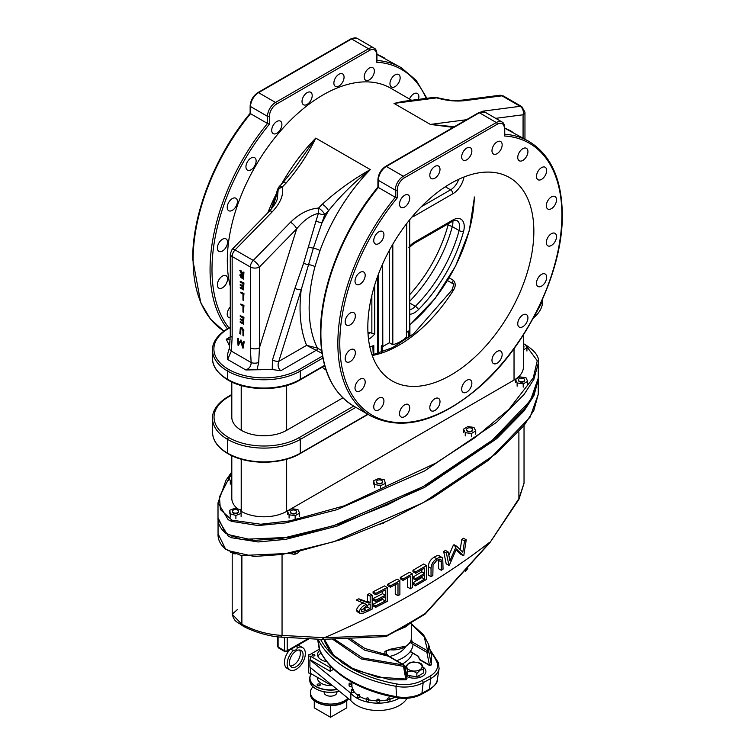 <?xml version="1.0" encoding="UTF-8"?>
<svg xmlns="http://www.w3.org/2000/svg" width="755" height="755" viewBox="0 0 755 755"><rect width="100%" height="100%" fill="white"/><g stroke="black" fill="none" stroke-linecap="round" stroke-linejoin="round"><path stroke-width="1.13" d="M312.202 95.583A7.201 4.162 -60 0 1 309.059 102.831A7.201 4.162 -60 0 1 303.51 104.766A7.201 4.162 -60 0 1 302.019 101.463A7.201 4.162 -60 0 1 305.162 94.224A7.201 4.162 -60 0 1 310.711 92.289A7.201 4.162 -60 0 1 312.202 95.583M281.898 124.452A7.201 4.162 -60 0 1 278.755 131.7A7.201 4.162 -60 0 1 273.206 133.626A7.201 4.162 -60 0 1 271.715 130.332A7.201 4.162 -60 0 1 274.858 123.084A7.201 4.162 -60 0 1 280.407 121.149A7.201 4.162 -60 0 1 281.898 124.452M256.124 160.957A7.201 4.162 -60 0 1 252.982 168.205A7.201 4.162 -60 0 1 247.432 170.13A7.201 4.162 -60 0 1 245.941 166.836A7.201 4.162 -60 0 1 249.084 159.588A7.201 4.162 -60 0 1 254.633 157.663A7.201 4.162 -60 0 1 256.124 160.957M237.4 201.528A7.201 4.162 -60 0 1 234.258 208.776A7.201 4.162 -60 0 1 228.708 210.711A7.201 4.162 -60 0 1 227.217 207.408A7.201 4.162 -60 0 1 230.36 200.16A7.201 4.162 -60 0 1 235.909 198.235A7.201 4.162 -60 0 1 237.4 201.528M227.557 242.204A7.201 4.162 -60 0 1 224.405 249.452A7.201 4.162 -60 0 1 218.865 251.377A7.201 4.162 -60 0 1 217.374 248.084A7.201 4.162 -60 0 1 220.517 240.836A7.201 4.162 -60 0 1 226.066 238.91A7.201 4.162 -60 0 1 227.557 242.204M227.557 278.991A7.201 4.162 -60 0 1 224.405 286.239A7.201 4.162 -60 0 1 218.865 288.174A7.201 4.162 -60 0 1 217.374 284.871A7.201 4.162 -60 0 1 220.517 277.623A7.201 4.162 -60 0 1 226.066 275.698A7.201 4.162 -60 0 1 227.557 278.991M230.275 317.798A7.201 4.162 -60 0 1 228.708 317.477A7.201 4.162 -60 0 1 227.217 314.174A7.201 4.162 -60 0 1 230.275 307.021M409.474 99.028A7.201 4.162 -60 0 1 417.373 93.469A7.201 4.162 -60 0 1 418.865 96.763A7.201 4.162 -60 0 1 418.43 99.396M400.141 77.812A7.201 4.162 -60 0 1 396.998 85.06A7.201 4.162 -60 0 1 391.449 86.985A7.201 4.162 -60 0 1 389.957 83.692A7.201 4.162 -60 0 1 393.1 76.444A7.201 4.162 -60 0 1 398.649 74.509A7.201 4.162 -60 0 1 400.141 77.812M374.367 71.064A7.201 4.162 -60 0 1 371.224 78.312A7.201 4.162 -60 0 1 365.675 80.238A7.201 4.162 -60 0 1 364.184 76.944A7.201 4.162 -60 0 1 367.326 69.696A7.201 4.162 -60 0 1 372.876 67.771A7.201 4.162 -60 0 1 374.367 71.064M344.063 77.189A7.201 4.162 -60 0 1 340.92 84.437A7.201 4.162 -60 0 1 335.371 86.372A7.201 4.162 -60 0 1 333.88 83.069A7.201 4.162 -60 0 1 337.023 75.821A7.201 4.162 -60 0 1 342.572 73.896A7.201 4.162 -60 0 1 344.063 77.189M367.827 327.179A117.403 67.78 120 0 0 392.138 380.926A117.403 67.78 120 0 0 482.605 349.471A117.403 67.78 120 0 0 533.851 231.323A117.403 67.78 120 0 0 509.54 177.576A117.403 67.78 120 0 0 419.072 209.031A117.403 67.78 120 0 0 367.827 327.179M453.33 280.237A3.218 1.859 -60 0 0 453.321 283.927L453.311 283.927C454.217 282.993 453.746 285.06 451.896 290.118L453.123 290.713C455.822 286.617 455.888 283.125 453.33 280.237L449.14 277.821M269.422 124.131L267.496 123.471L267.496 116.336A11.344 6.55 -60 0 1 275.518 102.454L368.525 48.754A11.344 6.55 -60 0 1 374.197 48.188L357.238 38.401A11.344 6.55 120 0 0 351.575 38.958L368.525 48.754A1.359 0.783 60 0 1 369.488 50.415L276.481 104.114A9.975 5.757 120 0 0 269.422 116.336L269.422 124.131A157.059 90.675 120 0 0 211.985 269.582A157.059 90.675 120 0 0 228.916 327.859M269.422 116.336A1.359 0.783 180 0 1 267.496 116.336L250.537 106.549A1.359 0.783 180 0 1 250.141 105.993C250.575 100.283 253.151 95.819 257.88 92.591L350.896 38.892A1.359 0.783 60 0 1 351.575 38.958L258.559 92.657A11.344 6.55 120 0 0 250.537 106.549L250.537 113.684L267.496 123.471A158.418 91.459 -60 0 0 210.06 269.582A158.418 91.459 -60 0 0 227.415 328.727M230.275 286.353A135.39 78.171 -60 0 1 227.302 260.739A135.39 78.171 -60 0 1 286.4 124.49A135.39 78.171 -60 0 1 390.741 88.212L411.645 100.283M402.689 101.444L394.016 103.426L405.199 101.123M453.208 127.378L430.378 124.424L454.331 126.727M440.005 401.651A7.201 4.162 120 0 0 438.513 398.357A7.201 4.162 120 0 0 432.964 400.282A7.201 4.162 120 0 0 429.812 407.53A7.201 4.162 120 0 0 431.313 410.824A7.201 4.162 120 0 0 436.852 408.899A7.201 4.162 120 0 0 440.005 401.651M409.701 407.775A7.201 4.162 120 0 0 408.21 404.482A7.201 4.162 120 0 0 402.66 406.407A7.201 4.162 120 0 0 399.518 413.655A7.201 4.162 120 0 0 401.009 416.949A7.201 4.162 120 0 0 406.558 415.023A7.201 4.162 120 0 0 409.701 407.775M383.927 401.037A7.201 4.162 120 0 0 382.436 397.734A7.201 4.162 120 0 0 376.887 399.669A7.201 4.162 120 0 0 373.744 406.917A7.201 4.162 120 0 0 375.235 410.21A7.201 4.162 120 0 0 380.784 408.276A7.201 4.162 120 0 0 383.927 401.037M365.193 382.087A7.201 4.162 120 0 0 363.702 378.784A7.201 4.162 120 0 0 358.153 380.718A7.201 4.162 120 0 0 355.01 387.966A7.201 4.162 120 0 0 356.502 391.26A7.201 4.162 120 0 0 362.051 389.325A7.201 4.162 120 0 0 365.193 382.087M355.35 352.774A7.201 4.162 120 0 0 353.859 349.48A7.201 4.162 120 0 0 348.31 351.415A7.201 4.162 120 0 0 345.167 358.653A7.201 4.162 120 0 0 346.658 361.956A7.201 4.162 120 0 0 352.207 360.022A7.201 4.162 120 0 0 355.35 352.774M355.35 315.986A7.201 4.162 120 0 0 353.859 312.693A7.201 4.162 120 0 0 348.31 314.618A7.201 4.162 120 0 0 345.167 321.866A7.201 4.162 120 0 0 346.658 325.16A7.201 4.162 120 0 0 352.207 323.234A7.201 4.162 120 0 0 355.35 315.986M365.193 275.311A7.201 4.162 120 0 0 363.702 272.017A7.201 4.162 120 0 0 358.153 273.952A7.201 4.162 120 0 0 355.01 281.19A7.201 4.162 120 0 0 356.502 284.493A7.201 4.162 120 0 0 362.051 282.559A7.201 4.162 120 0 0 365.193 275.311M383.927 234.739A7.201 4.162 120 0 0 382.436 231.445A7.201 4.162 120 0 0 376.887 233.37A7.201 4.162 120 0 0 373.744 240.619A7.201 4.162 120 0 0 375.235 243.912A7.201 4.162 120 0 0 380.784 241.987A7.201 4.162 120 0 0 383.927 234.739M409.701 198.235A7.201 4.162 120 0 0 408.21 194.941A7.201 4.162 120 0 0 402.66 196.866A7.201 4.162 120 0 0 399.518 204.114A7.201 4.162 120 0 0 401.009 207.408A7.201 4.162 120 0 0 406.558 205.483A7.201 4.162 120 0 0 409.701 198.235M440.005 169.365A7.201 4.162 120 0 0 438.513 166.072A7.201 4.162 120 0 0 432.964 168.006A7.201 4.162 120 0 0 429.812 175.245A7.201 4.162 120 0 0 431.313 178.548A7.201 4.162 120 0 0 436.852 176.613A7.201 4.162 120 0 0 440.005 169.365M471.856 150.972A7.201 4.162 120 0 0 470.365 147.678A7.201 4.162 120 0 0 464.825 149.613A7.201 4.162 120 0 0 461.673 156.851A7.201 4.162 120 0 0 463.164 160.154A7.201 4.162 120 0 0 468.713 158.22A7.201 4.162 120 0 0 471.856 150.972M502.16 144.847A7.201 4.162 120 0 0 500.669 141.553A7.201 4.162 120 0 0 495.12 143.478A7.201 4.162 120 0 0 491.977 150.726A7.201 4.162 120 0 0 493.468 154.029A7.201 4.162 120 0 0 499.017 152.095A7.201 4.162 120 0 0 502.16 144.847M527.934 151.595A7.201 4.162 120 0 0 526.443 148.301A7.201 4.162 120 0 0 520.893 150.226A7.201 4.162 120 0 0 517.751 157.474A7.201 4.162 120 0 0 519.242 160.768A7.201 4.162 120 0 0 524.791 158.843A7.201 4.162 120 0 0 527.934 151.595M546.667 170.545A7.201 4.162 120 0 0 545.176 167.251A7.201 4.162 120 0 0 539.627 169.177A7.201 4.162 120 0 0 536.484 176.425A7.201 4.162 120 0 0 537.975 179.718A7.201 4.162 120 0 0 543.524 177.793A7.201 4.162 120 0 0 546.667 170.545M556.51 199.848A7.201 4.162 120 0 0 555.019 196.555A7.201 4.162 120 0 0 549.47 198.48A7.201 4.162 120 0 0 546.327 205.728A7.201 4.162 120 0 0 547.819 209.022A7.201 4.162 120 0 0 553.368 207.096A7.201 4.162 120 0 0 556.51 199.848M556.51 236.636A7.201 4.162 120 0 0 555.019 233.342A7.201 4.162 120 0 0 549.47 235.267A7.201 4.162 120 0 0 546.327 242.515A7.201 4.162 120 0 0 547.819 245.819A7.201 4.162 120 0 0 553.368 243.884A7.201 4.162 120 0 0 556.51 236.636M546.667 277.311A7.201 4.162 120 0 0 545.176 274.018A7.201 4.162 120 0 0 539.627 275.943A7.201 4.162 120 0 0 536.484 283.191A7.201 4.162 120 0 0 537.975 286.485A7.201 4.162 120 0 0 543.524 284.559A7.201 4.162 120 0 0 546.667 277.311M527.934 317.883A7.201 4.162 120 0 0 526.443 314.59A7.201 4.162 120 0 0 520.893 316.524A7.201 4.162 120 0 0 517.751 323.763A7.201 4.162 120 0 0 519.242 327.066A7.201 4.162 120 0 0 524.791 325.131A7.201 4.162 120 0 0 527.934 317.883M502.16 354.397A7.201 4.162 120 0 0 500.669 351.094A7.201 4.162 120 0 0 495.12 353.029A7.201 4.162 120 0 0 491.977 360.277A7.201 4.162 120 0 0 493.468 363.57A7.201 4.162 120 0 0 499.017 361.636A7.201 4.162 120 0 0 502.16 354.397M471.856 383.257A7.201 4.162 120 0 0 470.365 379.963A7.201 4.162 120 0 0 464.825 381.888A7.201 4.162 120 0 0 461.673 389.136A7.201 4.162 120 0 0 463.164 392.43A7.201 4.162 120 0 0 468.713 390.505A7.201 4.162 120 0 0 471.856 383.257M397.215 197.914A157.059 90.675 120 0 0 339.788 343.374A157.059 90.675 120 0 0 450.839 407.492A157.059 90.675 120 0 0 561.89 215.137A157.059 90.675 120 0 0 504.34 135.994L504.34 128.274A9.975 5.757 120 0 0 497.29 124.197L404.274 177.897A9.975 5.757 120 0 0 397.215 190.118L397.215 197.914L395.29 197.263L395.29 190.118L378.33 180.322L378.33 187.466L395.29 197.263A158.418 91.459 -60 0 0 337.863 343.374A158.418 91.459 -60 0 0 370.667 415.892C402.292 431.652 438.787 421.828 480.161 386.418C527.632 344.912 563.07 270.837 562.296 214.58C561.89 179.246 550.82 154.888 529.085 141.506A158.418 91.459 -60 0 0 504.746 134.248M472.592 116.185L482.907 111.164A6.427 4.804 82.6 0 1 483.577 111.627M482.907 111.164L520.176 106.313L501.99 95.819L464.721 100.66C455.831 101.614 446.479 100.689 436.673 97.876L436.909 97.574C455.756 102.048 456.275 100.16 462.249 100.132L462.249 100.132A6.427 4.804 -97.4 0 0 462.211 100.141M322.309 204.218C336.655 191.157 352.661 179.624 370.309 169.601C354.85 181.587 340.911 195.319 328.5 210.787L324.744 214.637L313.382 248.112L301.226 289.712L278.765 361.418C277.444 365.269 278.123 368.374 280.794 370.743L272.234 369.535L245.8 369.959C249.376 368.563 251.16 366.09 251.141 362.542L250.339 347.781A6.427 3.709 0 0 0 259.427 347.781L296.696 228.812L259.427 266.996A6.427 2.123 -135.7 0 0 253.246 260.428L290.505 222.244C299.405 213.589 308.748 208.861 318.553 208.069L322.309 204.218A6.427 2.123 -135.7 0 1 328.5 210.787A141.827 81.88 -60 0 0 322.3 222.432A6.427 1.897 17.4 0 1 315.949 221.187L318.393 213.391C311.032 215.081 303.803 220.224 296.696 228.812A6.427 2.123 -135.7 0 0 290.505 222.244M229.511 347.696L230.275 334.663L230.275 253.878L232.096 249.386L269.365 211.202C273.829 206.2 276.472 202.104 277.274 198.914L278.133 190.147A6.427 4.266 -17.1 0 1 282.191 187.07C283.937 194.535 280.643 202.755 272.329 211.74L235.06 249.933L253.246 260.428A6.427 3.709 -60 0 0 250.339 266.996L232.153 256.502L232.153 337.287L231.351 351.113L227.604 359.455L227.595 354.133L229.511 347.696A6.427 4.171 7.1 0 0 229.511 347.696A6.427 4.171 7.1 0 0 231.351 351.113L251.141 362.542A6.427 3.19 -6.2 0 0 258.701 362.504L257.068 369.535M282.983 182.682L294.658 168.157L315.76 138.108C308.182 153.945 298.244 168.978 285.947 183.229L282.191 187.07A6.427 2.123 44.3 0 0 279.237 186.523L282.983 182.682A6.427 2.123 44.3 0 1 285.947 183.229M229.68 346.234L226.245 339.25L230.218 339.127M230.275 327.538L228.529 328.548A50 28.869 0 0 0 228.529 369.374L228.614 369.421A50 28.869 0 0 0 299.329 369.421L322.47 356.067M230.048 341.949L228.331 344.186M271.187 209.22L275.254 196.895A6.427 1.897 17.4 0 0 275.688 197.942L272.602 207.474M272.234 369.535L272.413 360.163L294.875 288.467L303.604 263.231L315.949 221.187M250.339 347.781L250.339 266.996A6.427 3.709 0 0 0 259.427 266.996L259.427 347.781L258.701 362.504M239.779 270.271L242.959 275.188L242.959 272.111L243.478 272.404L243.478 279.076L241.015 277.557L239.854 275.197L240.269 274.207L241.902 274.575L239.779 270.271L240.883 270.375L242.959 274.593M240.524 274.122L241.591 273.942M242.959 272.111L243.941 272.14L243.478 279.076M240.496 340.184L242.704 346.271L243.252 341.779L243.78 342.081L243.016 348.31L240.552 341.42L238.099 345.469L237.334 338.363L238.41 343.78L240.958 339.92L242.846 345.092M237.334 338.363L238.316 338.4L238.825 343.063M240.675 341.751L238.174 345.516M243.252 341.779L244.233 341.817L243.016 348.31M242.034 327.67L243.837 330.114L243.478 335.871L242.959 335.579L242.94 330.681L241.6 328.633L240.354 329.038L240.817 328.774L240.76 333.767L239.779 333.738L240.345 327.802L242.034 327.67L240.345 327.802M240.222 318.903L242.959 320.479L242.959 317.921L240.222 316.336L240.222 315.656L243.478 317.534L243.478 324.197L240.222 322.319L240.222 321.63L242.959 323.216L242.959 321.168L240.222 319.582L240.222 318.903L242.959 319.95M240.222 321.63L242.959 322.678M240.222 315.656L243.941 317.26L243.478 324.197M243.941 305.36L243.478 312.287L242.959 311.994L242.959 306.011L240.741 304.727L240.741 304.048L243.941 305.36L243.478 312.287M243.941 293.468L243.478 300.405L242.959 300.103L242.959 294.12L240.741 292.836L240.741 292.157L243.941 293.468L243.478 300.405M240.222 284.578L242.959 286.164L242.959 283.597L240.222 282.021L240.222 281.332L243.478 283.21L243.478 289.882L240.222 288.004L240.222 287.315L242.959 288.901L242.959 286.843L240.222 285.267L240.222 284.578L242.959 285.626M240.222 287.315L242.959 288.363M240.222 281.332L243.941 282.946L243.478 289.882M281.426 184.277A135.39 78.171 -60 0 1 315.76 138.108L370.309 169.601A135.39 78.171 120 0 0 320.007 250.584A6.427 1.576 19.7 0 0 313.382 248.112A6.427 1.84 15.3 0 1 308.682 247.008M321.998 353.321L306.596 345.346A141.827 81.88 -60 0 1 301.226 289.712A6.427 1.897 17.4 0 1 294.875 288.467M320.007 250.584L314.977 266.647A6.427 2.208 15 0 0 308.21 264.637A6.427 1.954 19.5 0 1 303.604 263.231M272.413 360.163A6.427 1.897 17.4 0 0 278.765 361.418L306.596 345.346L317.364 348.064L321.602 350.509M523.073 138.033L523.073 114.779A6.427 3.709 0 0 0 524.961 112.155L521.743 106.587A6.427 3.709 -60 0 0 520.176 106.313A6.427 4.804 82.6 0 1 523.073 114.779L495.705 118.337M521.743 106.587L503.566 96.093A6.427 3.709 -60 0 0 501.99 95.819A6.427 4.804 -97.4 0 0 499.517 95.29L462.249 100.132A6.427 4.804 -97.4 0 1 464.721 100.66M402.67 101.453L434.2 97.348A6.427 4.804 82.6 0 1 436.673 97.876L394.016 103.426L430.378 124.424L466.448 119.734M324.744 214.637A6.427 2.123 -135.7 0 0 318.553 208.069A6.427 1.897 -92.2 0 0 318.393 213.391A6.427 1.897 17.4 0 0 324.744 214.637M230.275 334.663A6.427 3.709 0 0 0 232.153 337.287M232.096 249.386A6.427 2.123 44.3 0 1 235.06 249.933A6.427 3.709 -60 0 0 232.153 256.502A6.427 3.709 0 0 1 230.275 253.878M269.365 211.202A6.427 2.123 44.3 0 1 272.329 211.74M275.254 196.895L277.698 189.099A6.427 1.897 17.4 0 0 278.133 190.147L275.688 197.942M279.284 188.391A6.427 2.123 44.3 0 1 279.237 186.523L277.698 189.099M241.572 327.934L243.374 330.388L243.478 335.871M241.6 328.633L240.354 329.038L240.298 334.04M240.741 304.048L243.478 305.624M240.741 292.157L243.478 293.742M242.959 278.095L242.959 275.868L240.373 275.5L242.959 278.095M240.637 274.895L240.373 275.5L240.836 275.235L242.959 277.557M504.34 135.994L504.34 134.22M378.33 187.466L378.33 187.466A158.418 91.459 120 0 0 320.894 333.578A158.418 91.459 120 0 0 353.699 406.096L370.667 415.892M426.188 98.395A157.059 90.675 120 0 0 376.547 62.203L376.547 60.438M250.537 113.684L250.537 113.684A158.418 91.459 120 0 0 193.11 259.795A158.418 91.459 120 0 0 223.857 331.067L210.56 319.157L200.745 302.774L192.704 259.239C192.336 213.401 215.203 155.388 250.16 113.278M231.804 382.011L231.804 417.166A32.078 18.516 0 0 0 241.204 430.265L241.289 430.322A32.078 18.516 0 0 0 286.655 430.322L342.864 397.866M326.066 370.139A141.289 81.578 -60 0 1 322.253 367.147M231.804 394.988L228.633 396.819A49.858 28.784 0 0 0 228.633 437.523L228.718 437.579A49.858 28.784 0 0 0 299.225 437.579L353.727 406.105C331.964 392.713 320.894 368.355 320.498 333.021C320.129 287.183 342.987 229.171 377.944 187.051M523.423 334.871L523.423 367.005A32.078 18.516 180 0 1 514.032 380.095L286.655 511.371A32.078 18.516 180 0 1 241.289 511.371L241.204 511.314A32.078 18.516 180 0 1 240.854 511.116M231.804 472.696L219.45 496.913L220.375 509.568L232.002 520.167L260.739 524.244L290.071 520.856L344.082 505.878L435.739 463.136L475.235 437.456L508.964 409.295L533.266 377.877L537.267 360.748L525.697 345.129M237.74 508.955A32.078 18.516 180 0 1 231.804 498.224L231.804 455.671M409.823 324.659L409.72 324.848A116.761 67.412 120 0 0 474.3 196.942M409.899 324.867L409.899 336.683L409.908 324.886L435.106 298.48L455.624 265.996L469.232 230.926L474.48 197.046M463.985 177.019A16.072 9.277 -60 0 1 452.877 193.761L414.495 215.921A16.072 9.277 -60 0 1 411.9 217.072M409.682 246.177A16.072 9.277 -60 0 1 414.495 242.166L452.877 220.007A16.072 9.277 -60 0 1 463.532 231.549A108.276 62.514 -60 0 1 418.459 309.625A16.072 9.277 -60 0 1 409.682 314.278M406.718 223.527L406.407 337.06A32.144 18.554 180 0 1 400.858 341.354A32.144 18.554 180 0 1 392.817 344.742L389.363 342.751L383.125 346.347L382.219 345.818A1.284 0.746 -120 0 0 381.313 346.347L382.219 346.347L382.219 352.141M392.817 244.195L392.817 344.742M389.363 250.339L389.363 342.751M382.672 263.891L382.804 346.375M373.263 354.765L372.8 346.035A117.403 67.78 -60 0 1 369.818 346.904M369.837 347.017L373.81 345.582L373.81 354.642M373.263 346.026L373.81 345.582A116.761 67.412 120 0 1 369.78 346.753M368.053 334.191A12.854 7.427 120 0 0 369.808 332.672L374.754 333.889A16.072 9.277 -60 0 1 368.534 339.259M369.808 332.672L367.959 332.587M409.72 294.639A101.85 58.805 120 0 0 447.904 225.622A9.645 5.568 120 0 0 448.272 223.754M409.682 312.277L409.72 311.749M408.776 247.253L409.654 246.913M320.582 639.353A115.628 66.761 0 0 0 336.57 658.483M347.989 666.514A115.628 66.761 0 0 0 396.469 683.917A25.84 14.921 0 0 0 422.064 680.51L429.557 676.404A25.84 14.921 0 0 0 436.767 661.824A115.628 66.761 0 0 0 430.473 651.452M406.624 676.404A11.495 6.635 0 0 0 418.468 677.745A11.495 6.635 0 0 0 425.858 672.243A11.495 6.635 0 0 0 423.026 667.127M402.321 664.004A34.928 20.159 0 0 0 412.504 653.028M413.032 644.326A34.928 20.159 180 0 1 396.649 660.729M405.605 646.714A29.218 16.865 180 0 1 389.401 656.539M524.036 483.294L518.912 499.395A3.218 1.236 -147.7 0 0 518.912 499.395A3.218 1.236 -147.7 0 0 518.893 498.677L518.893 431.888M402.434 627.764L400.188 628.849A3.218 1.84 -119.5 0 0 400.801 627.886L412.513 621.129A786.823 454.265 0 0 0 425.329 613.39A3.218 0.783 -135.4 0 1 425.32 613.862L489.976 542.581L518.893 498.677L524.036 483.143L524.036 425.707M282.049 554.859L282.049 635.427L324.395 637.711A795.845 459.474 0 0 0 489.561 542.354M387.239 587.494L384.512 585.918A795.845 459.474 180 0 1 373.074 591.778L373.074 593.203L375.811 594.78A799.705 461.701 0 0 0 385.295 589.929L385.295 595.27A799.705 461.701 180 0 1 375.811 600.121L375.811 601.546A799.705 461.701 0 0 0 385.295 596.695L385.295 600.971A799.705 461.701 180 0 1 375.641 605.906L375.641 607.331A799.705 461.701 0 0 0 387.239 601.386L387.239 587.494A799.705 461.701 180 0 1 375.811 593.355L375.811 594.78M382.558 598.111L382.558 599.394A795.845 459.474 180 0 1 372.913 604.33L372.913 605.746L375.641 607.331M382.558 591.344L382.558 593.694A795.845 459.474 180 0 1 373.074 598.545L373.074 599.97L375.811 601.546M412.277 573.819L409.55 572.243A795.845 459.474 180 0 1 400.32 577.424L400.32 578.849L403.047 580.425A799.705 461.701 0 0 0 410.409 576.301L410.409 588.768A799.705 461.701 0 0 0 412.277 587.711L412.277 573.819A799.705 461.701 180 0 1 403.047 579L403.047 580.425M407.681 577.839L407.681 587.192L410.409 588.768M439.995 556.473C438.542 555.227 436.598 555.482 434.172 557.209C430.595 559.285 428.651 562.437 428.311 566.675L428.311 575.065L431.039 576.641A799.705 461.701 0 0 0 432.841 575.546L433.03 564.948L436.994 560.153L440.646 559.219L441.222 560.153L441.288 570.27A799.705 461.701 0 0 0 443.053 569.157L442.723 558.049L439.438 555.878M441.288 561.956L438.561 560.38L438.561 568.694L441.288 570.27M456.105 549.772L460.588 554.132L463.325 555.718A799.705 461.701 0 0 0 463.825 555.369L466.241 539.806L463.504 538.23A795.845 459.474 180 0 1 461.805 539.41L460.21 549.64M461.805 539.41L464.542 540.986L462.806 552.16L456.766 546.29L454.038 544.714A795.845 459.474 180 0 1 453.34 545.176L456.077 546.752L449.971 560.767L448.168 551.971L445.431 550.395A795.845 459.474 180 0 1 443.685 551.537L446.196 563.787L448.923 565.372A799.705 461.701 0 0 0 449.442 565.033L456.426 549.008L463.325 555.718M453.34 545.176L448.876 555.444M426.377 565.58L423.649 564.004A795.845 459.474 180 0 1 412.957 570.289L412.957 571.714L415.684 573.29A799.705 461.701 0 0 0 424.555 568.09L424.555 573.432A799.705 461.701 180 0 1 415.684 578.632L415.684 580.057A799.705 461.701 0 0 0 424.555 574.857L424.555 579.123A799.705 461.701 180 0 1 415.524 584.417L415.524 585.842A799.705 461.701 0 0 0 426.377 579.462L426.377 565.58A799.705 461.701 180 0 1 415.684 571.865L415.684 573.29M421.828 576.471L421.828 577.556A795.845 459.474 180 0 1 412.796 582.841L412.796 584.266L415.524 585.842M421.828 569.704L421.828 571.856A795.845 459.474 180 0 1 412.957 577.056L412.957 578.481L415.684 580.057M399.886 580.737L397.158 579.16A795.845 459.474 180 0 1 387.74 584.219L387.74 585.644L390.467 587.22A799.705 461.701 0 0 0 397.989 583.19L397.989 595.657A799.705 461.701 0 0 0 399.886 594.619L399.886 580.737A799.705 461.701 180 0 1 390.467 585.795L390.467 587.22M395.252 584.663L395.252 594.081L397.989 595.657M372.177 595.176L369.44 593.6A795.845 459.474 180 0 1 367.449 594.581L367.449 600.989A795.845 459.474 180 0 1 366.26 601.575L358.785 598.8A795.845 459.474 180 0 1 356.209 600.027L366.458 604.406C362.91 605.585 360.465 608.02 359.125 611.701L359.909 613.277L363.334 613.202L368.044 611.106A799.705 461.701 0 0 0 372.177 609.068L372.177 595.176A799.705 461.701 180 0 1 370.186 596.167L370.186 602.575A799.705 461.701 180 0 1 368.997 603.16L361.522 600.376A799.705 461.701 180 0 1 358.955 601.612M363.721 602.82C360.173 604.009 357.728 606.444 356.379 610.115L357.172 611.692L359.909 613.277M456.766 546.29A799.705 461.701 180 0 1 456.077 546.752M443.685 551.537L446.413 553.113L448.923 565.372M448.168 551.971A799.705 461.701 180 0 1 446.413 553.113M466.241 539.806A799.705 461.701 180 0 1 464.542 540.986M434.172 557.209L436.9 558.785C433.323 560.861 431.379 564.013 431.039 568.251L431.039 576.641M442.723 558.049C441.269 556.803 439.334 557.058 436.9 558.785M439.457 559.134L441.222 560.153M412.957 570.289L415.684 571.865M421.828 571.856L424.555 573.432M412.957 577.056L415.684 578.632M421.828 577.556L424.555 579.123M412.796 582.841L415.524 584.417M400.32 577.424L403.047 579M387.74 584.219L390.467 585.795M373.074 591.778L375.811 593.355M382.558 593.694L385.295 595.27M373.074 598.545L375.811 600.121M382.558 599.394L385.295 600.971M372.913 604.33L375.641 605.906M367.449 594.581L370.186 596.167M367.449 600.989L370.186 602.575M366.26 601.575L368.997 603.16M358.785 598.8L361.522 600.376M356.379 610.115L359.125 611.701M370.186 604L370.186 608.624A799.705 461.701 180 0 1 366.42 610.474L361.626 611.644L361.145 610.738L366.515 605.784L370.186 604M367.449 605.331L367.449 607.048A795.845 459.474 180 0 1 363.683 608.889L361.315 609.936M367.449 607.048L370.186 608.624M425.32 613.862L424.725 614.344A3.218 1.916 -121.7 0 0 425.329 613.39L490.033 542.156M324.395 637.711L387.409 635.285A3.218 2.567 85.3 0 1 385.522 636.616L385.522 636.616A3.218 2.567 85.3 0 1 385.503 636.616L321.885 639.409L280.077 637.069A3.218 2.067 94 0 0 282.049 635.427C267.666 634.577 254.284 630.859 241.883 624.262L241.883 555.652M408.2 624.64L411.9 622.082A3.218 1.878 -120.5 0 0 412.513 621.129M323.668 638.202L321.885 639.409M402.434 627.754L408.191 624.64M297.045 648.177A3.095 1.784 180 0 1 297.083 648.451A3.095 1.784 180 0 1 295.167 650.102A3.095 1.784 180 0 1 291.798 649.715A3.095 1.784 180 0 1 291.119 649.121M289.618 649.98A12.854 7.427 120 0 0 287.098 668.335L289.826 669.912A12.854 7.427 120 0 0 302.689 662.494A12.854 7.427 120 0 0 302.689 647.648A12.854 7.427 120 0 0 297.083 647.847M302.689 647.648L299.961 646.072A12.854 7.427 120 0 0 297.442 645.468M290.269 666.004A9.645 5.568 120 0 0 293.525 665.08A9.645 5.568 120 0 0 299.518 649.98M296.253 650.904A9.645 5.568 120 0 0 289.958 659.408A9.645 5.568 120 0 0 291.439 667.127A9.645 5.568 120 0 0 296.253 666.656A9.645 5.568 120 0 0 302.557 658.152A9.645 5.568 120 0 0 301.075 650.433A9.645 5.568 120 0 0 296.253 650.904M293.648 650.225A12.854 7.427 120 0 0 289.826 669.912M467.798 568.44A12.854 7.427 -60 0 1 465.354 571.195M410.437 623.026L405.907 626.735L397.592 630.302M334.484 639.202L362.579 657.935L403.34 664.976L384.908 654.179L384.908 651.395L390.099 649.272L405.907 646.148C409.927 643.562 411.72 640.523 411.305 637.022M241.609 555.605L241.609 624.102L232.2 614.211L237.344 609.615M410.125 642.401L411.475 643.43A1.151 0.67 -60 0 1 412.287 642.014L427.698 650.914L424.14 636.644L411.333 624.215M410.154 651.669L418.383 656.425L419.553 659.719A1.151 0.67 120 0 1 419.318 659.191L418.572 656.142L419.318 659.191L429.425 665.032L426.886 652.329A1.151 0.472 -11.5 0 0 428.038 652.263A1.151 0.472 -11.5 0 0 428.821 651.754L431.35 664.485L431.52 655.444L428.632 644.459L428.821 651.754A1.151 0.934 13.4 0 0 427.698 650.914A1.151 0.67 -60 0 0 426.886 652.329L411.475 643.43M418.393 656.425L410.361 651.395M419.553 659.719L429.661 665.561A1.151 0.67 120 0 1 429.425 665.032A1.151 0.481 -11.1 0 0 430.548 664.976A1.151 0.481 -11.1 0 0 431.35 664.485A1.151 0.925 18.8 0 1 431.332 664.928L431.52 655.444M324.32 639.381L333.719 655.321L352.387 668.279L377.226 677.103L406.096 679.066A1.151 0.481 -11.1 0 0 407.011 678.405L407.011 678.405A1.151 0.481 -11.1 0 0 407.011 678.396L403.916 664.919L388.504 656.019A1.151 0.67 -60 0 0 387.928 656.086L364.627 650.149L348.31 638.796M411.267 638.919L412.287 642.014L411.003 640.278M405.879 679.566L403.491 666.372A1.151 0.472 -11.5 0 0 404.472 665.693M403.916 664.919A1.151 0.67 -60 0 0 403.34 664.976L403.491 666.372L361.258 658.945L332.653 639.24M421.111 664.249C421.932 663.947 422.743 665.712 423.555 669.525L420.214 670.053L416.873 673.385C413.825 670.846 410.777 670.374 407.747 671.969C406.926 668.147 406.105 666.391 405.293 666.693L408.634 663.362L410.909 662.324M413.617 661.918L419.931 663.013M423.555 669.525L423.555 672.95L416.873 676.81L407.747 675.395L405.426 670.393M405.378 666.278L405.293 669.76M407.747 671.969L407.747 675.395M416.873 673.385L416.873 676.81M415.977 696.638L419.195 695.44M289.882 553.538L294.006 554.264L295.158 553.641L295.922 553.981L294.006 554.264M295.158 552.5L295.158 553.641L297.385 553.292L299.622 551.074M291.326 510.484A3.114 1.803 0 0 0 290.411 511.758A3.114 1.803 0 0 0 292.336 513.419A3.114 1.803 0 0 0 295.733 513.032A3.114 1.803 0 0 0 296.649 511.758A3.114 1.803 0 0 0 294.724 510.097A3.114 1.803 0 0 0 291.326 510.484M290.411 512.192A3.114 1.803 0 0 0 291.326 513.466A3.114 1.803 0 0 0 294.724 513.853A3.114 1.803 0 0 0 296.649 512.192M287.447 511.258L289.08 514.768L295.158 515.703L299.612 513.136L297.98 509.625L291.902 508.681L287.447 511.258L287.447 514.514M289.08 514.768L289.08 518.024M295.158 515.703L295.158 518.968M299.612 513.136L299.612 516.401M380.35 524.159L381.011 523.866M381.181 523.791L379.973 524.197M381.133 523.583L383.361 523.224L384.946 522.101M377.292 480.416A3.114 1.803 0 0 0 376.386 481.69A3.114 1.803 0 0 0 378.312 483.351A3.114 1.803 0 0 0 381.7 482.964A3.114 1.803 0 0 0 382.615 481.69A3.114 1.803 0 0 0 380.69 480.029A3.114 1.803 0 0 0 377.292 480.416M467.628 428.217A3.114 1.803 0 0 0 466.496 429.604A3.114 1.803 0 0 0 468.279 431.228A3.114 1.803 0 0 0 471.592 430.992A3.114 1.803 0 0 0 472.724 429.604A3.114 1.803 0 0 0 470.941 427.972A3.114 1.803 0 0 0 467.628 428.217M518.506 380.218A3.114 1.803 0 0 0 521.828 381.728A3.114 1.803 0 0 0 524.697 379.935A3.114 1.803 0 0 0 524.659 379.642A3.114 1.803 0 0 0 521.337 378.142A3.114 1.803 0 0 0 518.468 379.935A3.114 1.803 0 0 0 518.506 380.218M230.152 551.99L234.21 553.679M232.398 511.069A3.114 1.803 0 0 0 232.351 511.38A3.114 1.803 0 0 0 235.211 513.164A3.114 1.803 0 0 0 238.542 511.682A3.114 1.803 0 0 0 238.589 511.38A3.114 1.803 0 0 0 235.739 509.587A3.114 1.803 0 0 0 232.398 511.069M231.804 477.254A3.114 1.803 0 0 0 231.643 477.83A3.114 1.803 0 0 0 231.804 478.396M523.423 347.423A3.114 1.803 0 0 0 523.876 346.847A3.114 1.803 0 0 0 523.97 346.413A3.114 1.803 0 0 0 523.423 345.394M376.386 482.134A3.114 1.803 0 0 0 377.075 483.257A3.114 1.803 0 0 0 380.539 483.823A3.114 1.803 0 0 0 382.615 482.134M373.631 480.812L374.593 484.408L380.463 485.72L385.371 483.445L384.408 479.85L378.538 478.538L373.631 480.812L373.631 484.078M374.593 484.408L374.593 487.673M380.463 485.72L380.463 488.985M385.371 483.445L385.371 486.701M466.496 430.039A3.114 1.803 0 0 0 467.458 431.341A3.114 1.803 0 0 0 470.837 431.7A3.114 1.803 0 0 0 472.724 430.039M463.495 429.17L465.25 432.662L471.365 433.53L475.725 430.907L473.97 427.415L467.855 426.547L463.495 429.17L463.495 432.436M465.25 432.662L465.25 435.928M471.365 433.53L471.365 436.796M475.725 430.907L475.725 434.172M518.468 380.369A3.114 1.803 0 0 0 519.383 381.643A3.114 1.803 0 0 0 522.771 382.03A3.114 1.803 0 0 0 524.697 380.369M515.505 379.435L517.128 382.945L523.215 383.88L527.66 381.313L526.037 377.802L519.95 376.858L515.505 379.435L515.505 382.691M517.128 382.945L517.128 386.201M523.215 383.88L523.215 387.145M527.66 381.313L527.66 384.569M523.423 349.82L526.933 347.791L525.301 344.28L523.423 343.987M523.423 347.866A3.114 1.803 0 0 0 523.97 346.847M526.933 347.791L526.933 351.056M232.351 511.815A3.114 1.803 0 0 0 232.88 512.815A3.114 1.803 0 0 0 236.372 513.532A3.114 1.803 0 0 0 238.589 511.815M229.822 510.21L230.237 513.834L235.89 515.438L241.119 513.419L240.703 509.795L235.06 508.19L229.822 510.21L229.822 513.466M230.237 513.834L230.237 517.099M235.89 515.438L235.89 518.704M241.119 513.419L241.119 516.684M231.643 478.264A3.114 1.803 0 0 0 231.804 478.83M231.804 475.518L228.68 477.32L230.313 480.831L231.804 481.067M228.68 477.32L228.68 480.586M230.313 480.831L230.313 484.097M317.6 684.181A1.604 0.925 0 0 0 317.138 684.832A1.604 0.925 0 0 0 318.119 685.691A1.604 0.925 0 0 0 319.865 685.483A1.604 0.925 0 0 0 320.337 684.832A1.604 0.925 0 0 0 319.346 683.983A1.604 0.925 0 0 0 317.6 684.181M339.354 691.202A20.574 11.882 180 0 1 315.977 688.871L315.864 688.815A20.725 11.967 0 0 0 339.335 691.184M337.24 689.475A20.725 11.967 180 0 1 315.864 686.606A20.725 11.967 180 0 1 309.795 678.15A20.725 11.967 180 0 1 311.23 673.781M311.286 673.819A20.574 11.882 0 0 0 315.977 686.427A20.574 11.882 0 0 0 337.023 689.296M332.36 685.493A13.061 7.541 180 0 1 321.29 683.36A13.061 7.541 180 0 1 317.506 677.405M330.907 684.304L330.18 684.719L310.324 673.262A1.519 0.878 180 0 1 308.399 672.412L308.399 655.302A1.519 0.878 0 0 0 310.324 656.142L310.324 659.813A1.519 0.878 180 0 1 309.909 659.842L350.849 693.25L350.849 700.583L309.909 667.175L309.909 659.842M330.492 665.995A1.406 0.812 180 0 1 329.869 665.787A1.406 0.812 180 0 1 329.454 665.212A1.406 0.812 180 0 1 329.529 664.957M312.523 655.774A1.406 0.812 180 0 1 312.108 655.198A1.406 0.812 180 0 1 312.976 654.453A1.406 0.812 180 0 1 314.514 654.632A1.406 0.812 180 0 1 314.929 655.198A1.406 0.812 180 0 1 314.061 655.953A1.406 0.812 180 0 1 312.523 655.774M308.399 655.302A1.519 0.878 0 0 1 310.211 654.434L319.346 649.158M406.973 698.281A30.238 17.459 180 0 1 356.747 705.387A30.238 17.459 180 0 1 350.849 700.583M399.452 698.082A30.238 17.459 180 0 1 356.747 698.054A30.238 17.459 180 0 1 350.849 693.25M333.738 669.223L330.18 671.28L310.324 659.813M349.093 685.71A1.199 0.689 0 0 0 350.282 686.399A1.199 0.689 0 0 0 351.481 685.71L351.481 683.756A1.199 0.689 0 0 0 350.282 683.067A1.199 0.689 0 0 0 349.093 683.756L349.093 685.71M357.247 695.119L357.247 697.082A1.199 0.689 0 0 0 357.596 697.563A1.199 0.689 0 0 0 358.899 697.714A1.199 0.689 0 0 0 359.635 697.082L359.635 695.119A1.199 0.689 0 0 0 359.286 694.638A1.199 0.689 0 0 0 357.983 694.487A1.199 0.689 0 0 0 357.247 695.119A1.199 0.689 0 0 0 357.596 695.61A1.199 0.689 0 0 0 358.899 695.761A1.199 0.689 0 0 0 359.635 695.119M376.934 699.828L376.934 701.782A1.199 0.689 0 0 0 378.123 702.48A1.199 0.689 0 0 0 379.321 701.782L379.321 699.828A1.199 0.689 0 0 0 378.123 699.139A1.199 0.689 0 0 0 376.934 699.828A1.199 0.689 0 0 0 378.123 700.517A1.199 0.689 0 0 0 379.321 699.828M359.635 696.421A26.198 15.119 0 0 0 366.279 699.196M368.666 699.819A26.198 15.119 0 0 0 376.934 700.819M379.321 700.819A26.198 15.119 0 0 0 387.589 699.819M389.976 699.196A26.198 15.119 0 0 0 394.903 697.327M351.934 682.246L351.934 685.71A26.198 15.119 0 0 0 352.651 689.23M353.604 691.023A26.198 15.119 0 0 0 357.313 694.893M387.589 698.611L387.589 700.565A1.199 0.689 0 0 0 389.24 701.197A1.199 0.689 0 0 0 389.976 700.565L389.976 698.611A1.199 0.689 0 0 0 388.325 697.969A1.199 0.689 0 0 0 387.589 698.611A1.199 0.689 0 0 0 389.24 699.243A1.199 0.689 0 0 0 389.976 698.611M366.279 698.611L366.279 700.565A1.199 0.689 0 0 0 367.015 701.197A1.199 0.689 0 0 0 368.666 700.565L368.666 698.611A1.199 0.689 0 0 0 367.93 697.969A1.199 0.689 0 0 0 366.279 698.611A1.199 0.689 0 0 0 367.015 699.243A1.199 0.689 0 0 0 368.666 698.611M351.301 691.599A1.199 0.689 0 0 0 351.207 691.863A1.199 0.689 0 0 0 351.301 692.127A1.199 0.689 0 0 0 352.642 692.543A1.199 0.689 0 0 0 353.604 691.863A1.199 0.689 0 0 0 353.51 691.599M353.51 689.645A1.199 0.689 0 0 0 352.17 689.23A1.199 0.689 0 0 0 351.207 689.91A1.199 0.689 0 0 0 351.301 690.174A1.199 0.689 0 0 0 352.642 690.589A1.199 0.689 0 0 0 353.604 689.91A1.199 0.689 0 0 0 353.51 689.645M349.093 683.756A1.199 0.689 0 0 0 350.282 684.445A1.199 0.689 0 0 0 351.481 683.756M330.18 683.709L330.18 684.719M310.324 673.262L310.324 667.514M331.379 666.92L330.18 667.609L330.18 671.28M330.18 667.609L310.324 656.142M326.773 661.71A12.929 7.465 180 0 1 321.375 659.842A12.929 7.465 180 0 1 317.591 654.566A12.929 7.465 180 0 1 319.809 650.376M317.987 656.397A12.929 7.465 180 0 1 321.13 653.094M309.795 678.15L309.795 680.349A20.725 11.967 0 0 0 315.864 688.815L315.977 688.871M324.235 691.778A6.399 3.7 0 0 0 324.131 692.694A6.399 3.7 0 0 0 328.255 695.921A6.399 3.7 0 0 0 335.05 695.072A6.399 3.7 0 0 0 336.909 692.694A6.399 3.7 0 0 0 336.815 691.778M313.023 686.757A20.102 11.599 0 0 0 310.428 692.458A20.102 11.599 0 0 0 322.829 703.179A20.102 11.599 0 0 0 344.733 700.668A20.102 11.599 0 0 0 347.97 698.224M330.52 705.566L330.52 717.25L314.269 707.869L314.269 700.706M346.772 700.706L346.772 707.869L330.52 717.25M453.123 290.713A117.403 67.78 -60 0 1 372.243 355.501M384.333 57.927A158.418 91.459 120 0 0 376.943 54.398L401.282 67.724A158.418 91.459 -60 0 0 376.943 60.466M376.547 62.203L376.547 54.492A9.975 5.757 120 0 0 369.488 50.415M314.977 266.647A135.39 78.171 120 0 0 309.154 308.002A135.39 78.171 120 0 0 317.364 348.064A1.359 0.783 120 0 1 317.449 348.47A1.359 0.783 120 0 1 316.487 350.131L280.794 370.743M267.846 212.759A135.39 78.171 -60 0 1 276.019 194.45M512.116 131.71A158.418 91.459 120 0 0 504.746 128.18L529.085 141.506M226.245 339.25L230.247 336.938M245.8 369.959L227.604 359.455M497.29 124.197A1.359 0.783 60 0 0 496.328 122.537L479.359 112.74L386.343 166.44L403.312 176.236L496.328 122.537A11.344 6.55 -60 0 1 501.999 121.97L485.031 112.174A11.344 6.55 120 0 0 479.359 112.74A1.359 0.783 60 0 0 478.679 112.674L485.031 112.174M397.215 190.118A1.359 0.783 180 0 1 395.29 190.118A11.344 6.55 -60 0 1 403.312 176.236A1.359 0.783 60 0 1 404.274 177.897M377.925 179.775C378.359 174.065 380.935 169.601 385.663 166.374A1.359 0.783 60 0 1 386.343 166.44A11.344 6.55 120 0 0 378.33 180.322A1.359 0.783 180 0 1 377.925 179.775L377.925 187.098M257.88 92.591A1.359 0.783 60 0 1 258.559 92.657L275.518 102.454A1.359 0.783 60 0 1 276.481 104.114M504.746 134.975L504.746 127.718A1.359 0.783 180 0 1 504.34 128.274M376.943 61.183L376.943 53.935A1.359 0.783 180 0 1 376.547 54.492M241.204 385.512L241.204 430.265M241.289 385.541L241.289 430.322M286.655 385.541L286.655 430.322M299.225 437.579A1.51 0.868 60 0 1 300.292 439.419A51.368 29.653 180 0 1 227.651 439.419A1.51 0.868 -60 0 1 228.718 437.579M355.86 407.341L300.292 439.419L300.292 453.198L367.789 414.231M228.633 437.523A1.51 0.868 -60 0 0 227.566 439.372A51.368 29.653 180 0 1 212.523 418.402L212.523 432.171A51.368 29.653 0 0 0 227.566 453.142L227.651 439.419L227.651 453.198A51.368 29.653 0 0 0 300.292 453.198A0.906 0.519 -120 0 1 299.65 453.566M227.802 453.585A0.906 0.519 120 0 1 227.566 453.142L227.651 453.198A0.906 0.519 120 0 0 227.84 453.613C246.734 465.071 281.209 465.071 300.103 453.613L368.053 414.382M533.304 318.063A51.368 29.653 0 0 0 542.713 300.952L533.049 318.534M212.523 418.402C212.212 413.872 214.439 404.982 227.878 396.743A1.51 0.868 60 0 1 228.633 396.819M286.655 459.191L286.655 511.371M241.289 459.191L241.289 511.371M232.002 520.167L231.455 521.327L228.18 519.685L218.006 502.821L218.006 517.703L225.349 532.681L228.18 534.578L254.114 540.391L282.115 538.381L333.833 525.603L423.121 486.626L496.016 437.683L523.97 409.484L533.851 394.242L538.249 378.18L538.249 363.297L533.889 379.274L524.083 394.44L496.62 422.281L424.536 470.969L336.994 509.672L285.805 522.904L258.191 525.546L231.455 521.327M218.006 517.703C217.685 523.347 220.196 528.472 225.518 533.087A0.906 0.595 -52.3 0 1 225.349 532.681M514.032 348.659L514.032 380.095M241.204 459.172L241.204 511.314M212.523 358.342A51.368 29.653 0 0 0 227.566 379.312L227.566 371.035A51.368 29.653 180 0 1 212.523 350.065L212.523 358.342C212.221 362.844 214.42 371.705 227.85 379.935A1.359 0.783 120 0 0 227.897 379.963M322.847 358.068L300.292 371.092L300.292 379.369A51.368 29.653 0 0 1 227.651 379.369A1.359 0.783 120 0 0 227.935 379.991L227.85 379.935A1.359 0.783 120 0 1 227.566 379.312L227.566 371.035A1.359 0.783 120 0 1 228.529 369.374M299.329 369.421A1.359 0.783 60 0 1 300.292 371.092A51.368 29.653 180 0 1 227.651 371.092A1.359 0.783 120 0 1 228.614 369.421M227.935 379.991C246.828 391.43 281.124 391.43 300.009 379.991A1.359 0.783 60 0 0 300.292 379.369L324.584 365.344M228.529 328.548A1.359 0.783 -120 0 0 227.85 328.482C214.42 336.711 212.221 345.573 212.523 350.065M409.72 336.815L409.72 324.848M381.313 352.462L381.313 346.347M378.585 273.772L378.585 353.359M377.67 353.633L377.67 276.207M374.754 284.824L374.754 333.889M371.856 333.068L371.856 295.337M445.337 186.778L450.603 189.826A12.854 7.427 120 0 0 458.757 179.256M421.252 206.766L450.603 189.826A3.218 1.859 -120 0 1 452.877 193.761M414.495 215.921A3.218 1.859 -120 0 0 414.184 214.411M418.459 309.625A3.218 1.095 -135.2 0 0 415.392 306.303A105.068 60.664 120 0 0 459.125 230.558A3.218 1.095 15.2 0 0 463.532 231.549M409.72 303.029L415.392 306.303A12.854 7.427 120 0 1 409.72 309.833M452.783 221.168A12.854 7.427 -60 0 1 452.877 222.631A12.854 7.427 -60 0 1 452.311 226.613A105.068 60.664 -60 0 1 409.72 301.207M447.904 225.622A3.218 1.095 -164.8 0 1 452.311 226.613L459.125 230.558A12.854 7.427 120 0 0 457.03 220.677C455.841 220.196 454.227 220.46 452.217 221.479A3.218 1.859 -120 0 0 452.877 220.007M452.217 221.479L413.825 243.639A3.218 1.859 -120 0 0 414.495 242.166M406.718 332.2L409.493 330.596L409.493 219.998M409.04 330.86L409.493 330.077M408.587 337.664L408.587 331.341M436.767 661.824A1.633 1.293 155.7 0 1 438.259 662.484L439.108 668.562A27.463 15.855 180 0 1 430.671 678.585L423.177 682.699L421.913 693.307A25.623 14.798 0 0 1 396.535 696.686A3.095 0.764 100.4 0 0 396.904 697.705C378.198 694.241 361.994 688.39 348.3 680.132C334.616 671.78 325.131 661.89 319.846 650.451A3.095 2.444 -24.3 0 1 319.695 649.951A115.411 66.638 0 0 0 347.677 679.038A115.411 66.638 0 0 0 396.535 696.686L395.979 686.314A117.251 67.695 180 0 1 346.347 668.383A117.251 67.695 180 0 1 318.11 639.249M317.619 639.23L318.978 647.601A25.623 14.798 0 0 0 319.695 649.951L317.987 639.249M396.904 697.705C405.945 699.196 414.07 698.092 421.29 694.402A3.095 1.736 61.3 0 0 421.913 693.307L429.406 689.202L430.671 678.585A1.633 0.915 -118.7 0 0 429.557 676.404M421.29 694.402L428.783 690.297A3.095 1.736 61.3 0 0 429.406 689.202A25.623 14.798 0 0 0 437.277 679.849L439.108 668.562M422.064 680.51A1.633 0.915 -118.7 0 1 423.177 682.699A27.463 15.855 180 0 1 395.979 686.314L396.469 683.917M218.053 533.757C217.733 539.41 220.243 544.553 225.594 549.178A0.906 0.595 -52.3 0 1 225.415 548.772L228.246 550.659L254.18 556.473L282.191 554.463L333.908 541.694L423.196 502.707L496.063 453.755L523.998 425.546L533.87 410.305L538.268 394.242L538.268 379.69L533.917 395.677L524.121 410.843L496.667 438.693L424.603 487.39L337.06 526.103L285.871 539.325L258.248 541.967L231.521 537.739L228.246 536.107L218.053 519.204L218.053 533.757L225.415 548.772M231.898 536.73L231.521 537.739M232.2 553.207L232.2 614.211C234.73 622.771 236.947 621.337 242.28 625.574A3.218 1.859 120 0 1 241.609 624.102L241.883 624.262A3.218 1.859 -60 0 0 242.544 625.735A3.218 1.859 -60 0 1 242.544 625.735L242.28 625.574A3.218 1.859 120 0 0 242.421 625.64M428.311 566.675L431.039 568.251M363.683 608.889L366.42 610.474M386.362 636.371A3.218 1.793 -118.3 0 0 386.786 636.248A3.218 1.793 -118.3 0 0 387.409 635.285A786.823 454.265 0 0 0 400.801 627.886M278.095 636.899L278.095 647.026L284.484 650.725L284.484 637.371M287.211 637.55L287.211 650.725L307.917 638.768M308.955 638.815L286.815 651.603A1.925 1.114 -120 0 0 287.211 650.725A1.925 1.114 180 0 1 284.484 650.725A1.925 1.114 -60 0 0 284.88 651.603L278.491 647.913A1.925 1.114 -60 0 1 278.095 647.026A1.925 1.114 0 0 1 277.529 646.242L277.529 636.842M350.414 638.721L364.929 648.498L384.908 654.179A1.151 0.67 180 0 0 386.296 653.528L388.504 656.019M411.333 622.431L411.333 637.777C412.447 643.817 401.849 651.112 390.118 649.753L386.296 650.744A1.151 0.67 180 0 1 384.908 651.395M409.012 663.513A7.654 4.417 180 0 1 419.837 663.513A7.654 4.417 180 0 1 419.837 669.77A7.654 4.417 180 0 1 409.012 669.77A7.654 4.417 180 0 1 409.012 663.513M310.428 692.458L310.428 693.685A20.102 11.599 0 0 0 322.829 704.406A20.102 11.599 0 0 0 344.733 701.895A20.102 11.599 0 0 0 348.612 698.752M313.684 700.027A19.63 11.334 0 0 0 344.403 702.207M524.961 139.118L524.961 112.155M503.566 96.093L499.517 95.29M434.2 97.348L436.909 97.574M504.746 127.718C504.453 124.499 503.538 122.584 501.999 121.97M385.663 166.374L478.679 112.674M426.896 98.301L416.165 80.313L401.282 67.724M376.943 53.935C376.651 50.717 375.735 48.801 374.197 48.188M250.141 105.993L250.141 113.325M350.896 38.892L357.238 38.401M542.713 298.895L542.713 300.952M227.878 396.743L231.804 394.478M538.249 363.297C539.787 357.2 535.389 350.962 525.074 344.582M227.84 453.613L227.755 453.557C217.855 447.715 212.778 440.59 212.523 432.171M225.518 533.087L241.053 539.429L290.675 537.296L341.486 523.375L387.645 504.755L432.389 481.747L488.655 444.006L530.463 400.452L538.249 378.18M231.804 471.941L226.066 480.105L218.006 502.821M230.275 327.075L227.85 328.482M300.009 379.991L324.697 365.741M453.321 283.927L447.488 280.558M451.896 290.118L413.872 333.578L392.713 347.555L372.083 355.02M409.72 247.064L409.72 311.815M413.825 243.639L409.682 247.149M406.718 332.417L409.682 330.341L409.682 219.771M408.776 337.523L408.776 331.228M360.956 686.767L358.738 685.738M319.846 650.451L318.978 647.601M428.783 690.297C434.993 685.738 437.825 682.256 437.277 679.849M438.259 662.484L429.982 649.583M538.268 379.69L538.249 378.614M518.912 499.395L489.976 542.581M411.9 622.082L424.725 614.344M400.188 628.849L385.522 636.616M297.083 645.676L297.083 648.451M286.815 651.603L284.88 651.603M278.491 647.913L277.529 646.242M242.553 625.735C249.98 630.378 267.138 636.21 280.077 637.069M429.661 665.561L431.332 664.928M324.263 639.381L324.716 641.656L330.067 651.763L342.109 662.777L353.878 669.638L390.505 679.868L406.011 679.774L407.011 678.405M428.632 644.459L423.517 634.776L411.333 623.753M386.296 650.753L386.296 653.528M225.594 549.178L241.241 555.529L291.024 553.33L341.817 539.381L387.957 520.733L432.681 497.705L488.447 460.286L530.085 417.166L538.268 394.242M410.833 662.343L413.712 661.909M419.799 662.947L421.375 663.834M419.1 677.603L419.1 675.517M409.757 677.603L409.757 675.706M233.54 553.708L235.532 553.896M336.4 691.854L336.4 693.93M324.65 691.854L324.65 693.93M351.207 691.863L351.207 689.91M353.604 691.863L353.604 689.91M310.428 693.685C309.692 704.085 333.115 709.483 344.601 702.188L348.678 698.809"/></g></svg>
